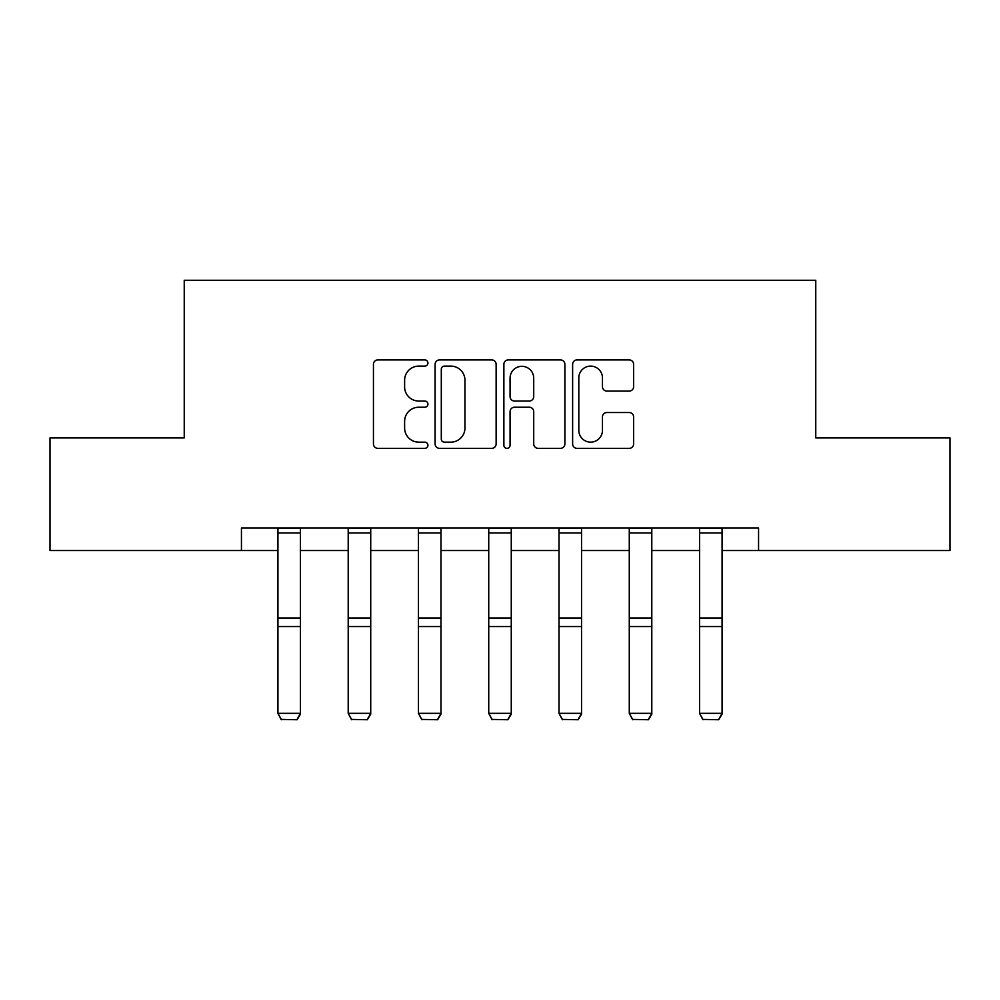 <?xml version="1.0" encoding="UTF-8"?>
<svg xmlns="http://www.w3.org/2000/svg" width="1000" height="1000" viewBox="0 0 1000 1000"><rect width="100%" height="100%" fill="white"/><g stroke="black" fill="none" stroke-linecap="round" stroke-linejoin="round"><path stroke-width="1.5" d="M427.925 363.013A3.1 3.1 0 0 0 424.837 359.913L377.863 359.913A4.425 4.425 0 0 0 373.438 364.338L373.438 443.925A4.425 4.425 0 0 0 377.863 448.35L424.837 448.35A3.1 3.1 0 0 0 427.925 445.25A3.1 3.1 0 0 0 424.837 442.15L418.75 442.15A14.15 14.15 0 0 1 404.613 428.013L404.613 421.375A14.15 14.15 0 0 1 418.75 407.225L424.837 407.225A3.1 3.1 0 0 0 427.925 404.125A3.1 3.1 0 0 0 424.837 401.037L418.75 401.037A14.15 14.15 0 0 1 404.613 386.887L404.613 380.25A14.15 14.15 0 0 1 418.75 366.1L424.837 366.1A3.1 3.1 0 0 0 427.925 363.013M629.212 391.087A4.425 4.425 0 0 0 633.638 386.662L633.638 364.338A4.425 4.425 0 0 0 629.212 359.913L577.05 359.913A4.425 4.425 0 0 0 572.625 364.338L572.625 443.925A4.425 4.425 0 0 0 577.05 448.35L629.212 448.35A4.425 4.425 0 0 0 633.638 443.925L633.638 416.95A4.425 4.425 0 0 0 629.212 412.537L606.888 412.537A4.425 4.425 0 0 0 602.463 416.95L602.463 430.325A11.825 11.825 0 0 1 590.638 442.15A11.825 11.825 0 0 1 578.812 430.325L578.812 377.938A11.825 11.825 0 0 1 590.638 366.1A11.825 11.825 0 0 1 602.463 377.938L602.463 386.662A4.425 4.425 0 0 0 606.888 391.087L629.212 391.087M241.438 550.525L50 550.525L50 437.912L184.237 437.912L184.237 280.262L815.763 280.262L815.763 437.912L950 437.912L950 550.525L758.562 550.525L758.562 528L241.438 528L241.438 550.525L277.925 550.525M496.125 364.338A4.425 4.425 0 0 0 491.712 359.913L439.538 359.913A4.425 4.425 0 0 0 435.112 364.338L435.112 443.925A4.425 4.425 0 0 0 439.538 448.35L491.712 448.35A4.425 4.425 0 0 0 496.125 443.925L496.125 364.338M508.288 359.913L560.462 359.913A4.425 4.425 0 0 1 564.888 364.338L564.888 443.925A4.425 4.425 0 0 1 560.462 448.35L538.138 448.35A4.425 4.425 0 0 1 533.713 443.925L533.713 411.65A4.425 4.425 0 0 0 529.288 407.225L514.475 407.225A4.425 4.425 0 0 0 510.062 411.65L510.062 445.25A3.1 3.1 0 0 1 506.962 448.35A3.1 3.1 0 0 1 503.875 445.25L503.875 364.338A4.425 4.425 0 0 1 508.288 359.913M300.45 550.525L348.2 550.525M370.725 550.525L418.462 550.525M440.988 550.525L488.738 550.525M511.262 550.525L559.012 550.525M581.538 550.525L629.275 550.525M651.8 550.525L699.55 550.525M722.075 550.525L758.562 550.525M444.4 366.1A3.1 3.1 0 0 0 441.3 369.2L441.3 439.062A3.1 3.1 0 0 0 444.4 442.15L450.812 442.15A14.15 14.15 0 0 0 464.963 428.013L464.963 380.25A14.15 14.15 0 0 0 450.812 366.1L444.4 366.1M533.713 378.15A11.825 11.825 0 0 0 521.888 366.325A11.825 11.825 0 0 0 510.062 378.15L510.062 396.613A4.425 4.425 0 0 0 514.475 401.037L529.288 401.037A4.425 4.425 0 0 0 533.713 396.613L533.713 378.15M300.45 528L300.45 714.15L297.075 719.737L281.312 719.412L297.075 719.737M281.312 719.737L277.925 713.337L300.45 713.337L297.075 719.412M277.925 528L277.925 713.337L281.312 719.412M370.725 528L370.725 714.15L367.337 719.737L351.575 719.412L367.337 719.737M351.575 719.737L348.2 713.337L370.725 713.337L367.337 719.412M348.2 528L348.2 713.337L351.575 719.412M440.988 528L440.988 714.15L437.612 719.737L421.85 719.412L437.612 719.737M421.85 719.737L418.462 713.337L440.988 713.337L437.612 719.412M418.462 528L418.462 713.337L421.85 719.412M511.262 528L511.262 714.15L507.887 719.737L492.113 719.412L507.887 719.737M492.113 719.737L488.738 713.337L511.262 713.337L507.887 719.412M488.738 528L488.738 713.337L492.113 719.412M581.538 528L581.538 714.15L578.15 719.737L562.388 719.412L578.15 719.737M562.388 719.737L559.012 713.337L581.538 713.337L578.15 719.412M559.012 528L559.012 713.337L562.388 719.412M651.8 528L651.8 714.15L648.425 719.737L632.663 719.412L648.425 719.737M632.663 719.737L629.275 713.337L651.8 713.337L648.425 719.412M629.275 528L629.275 713.337L632.663 719.412M722.075 528L722.075 714.15L718.688 719.737L702.925 719.412L718.688 719.737M702.925 719.737L699.55 713.337L722.075 713.337L718.688 719.412M699.55 528L699.55 713.337L702.925 719.412M300.45 528.1L277.925 528.1M300.45 618.038L277.925 618.038M300.45 626.562L277.925 626.562M300.45 532.938L277.925 532.938M370.725 528.1L348.2 528.1M370.725 618.038L348.2 618.038M370.725 626.562L348.2 626.562M370.725 532.938L348.2 532.938M440.988 528.1L418.462 528.1M440.988 618.038L418.462 618.038M440.988 626.562L418.462 626.562M440.988 532.938L418.462 532.938M511.262 528.1L488.738 528.1M511.262 618.038L488.738 618.038M511.262 626.562L488.738 626.562M511.262 532.938L488.738 532.938M581.538 528.1L559.012 528.1M581.538 618.038L559.012 618.038M581.538 626.562L559.012 626.562M581.538 532.938L559.012 532.938M651.8 528.1L629.275 528.1M651.8 618.038L629.275 618.038M651.8 626.562L629.275 626.562M651.8 532.938L629.275 532.938M722.075 528.1L699.55 528.1M722.075 618.038L699.55 618.038M722.075 626.562L699.55 626.562M722.075 532.938L699.55 532.938"/></g></svg>
